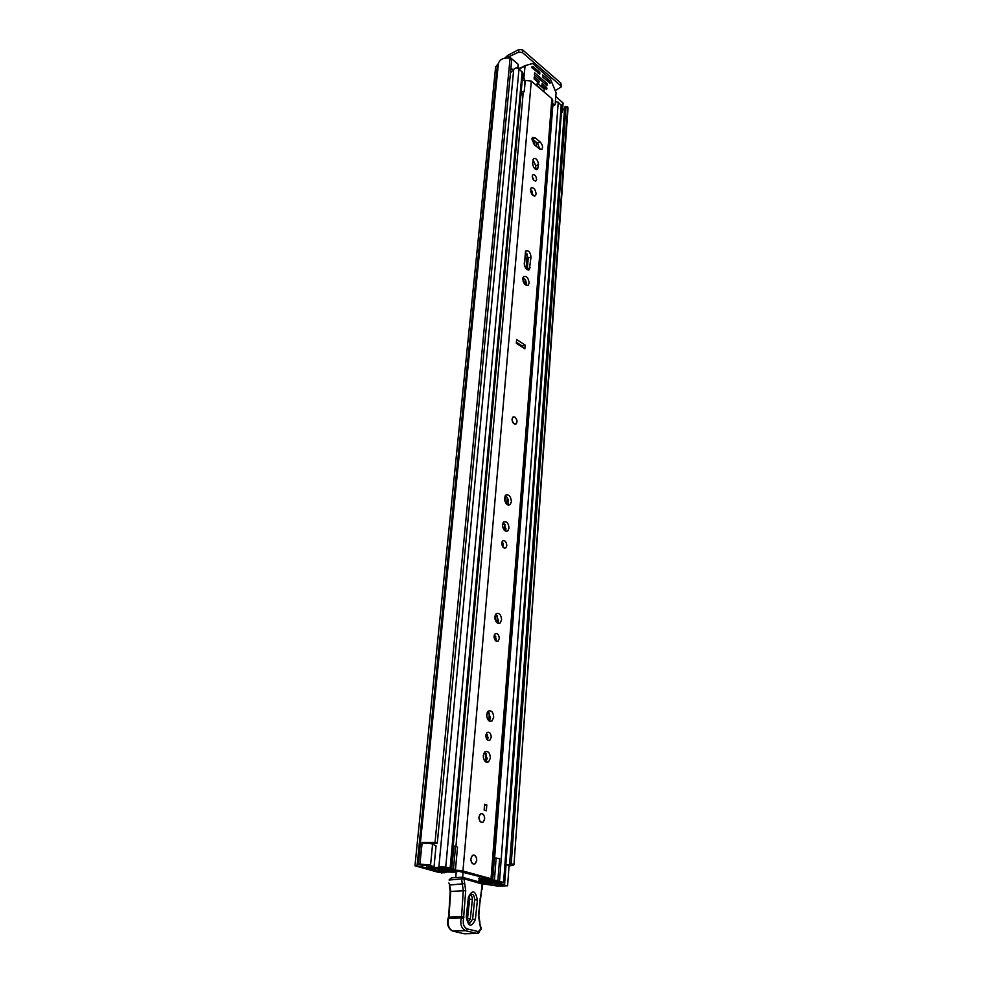 <?xml version="1.0" encoding="UTF-8"?>
<svg xmlns="http://www.w3.org/2000/svg" width="983" height="983" viewBox="0 0 983 983"><rect width="100%" height="100%" fill="white"/><g stroke="black" fill="none" stroke-linecap="round" stroke-linejoin="round"><path stroke-width="1.47" d="M427.814 842.996L437.3 843.144L435.051 842.48L510.079 58.157L511.627 59.963M567.633 106.914L513.986 864.487L511.209 863.86L565.962 106.385L567.633 106.914M482.592 883.803L497.447 886.064L507.597 885.794L497.128 883.496L495.076 883.926L503.333 885.462L491.205 885.032L478.93 881.837M507.597 885.794L509.071 865.568L505.864 864.426M510.079 58.157C503.517 57.505 499.61 59.324 498.381 63.612L495.653 66.819L414.961 865.777L438.922 872.486L444.685 872.769L419.422 866.195L426.069 865.126L429.915 866.895L434.019 866.969L436.034 845.835L431.39 843.647L422.125 842.898L419.888 864.106L422.039 842.505L423.132 842.812M434.019 866.969L429.338 864.905L420.011 864.143M444.685 872.769L447.277 871.958M509.661 863.946L564.709 107L565.962 106.385M565.63 106.397L511.209 863.86M510.779 863.836L508.039 864.917M414.961 865.802L419.888 864.106M562.559 110.538L564.611 108.363M509.047 865.826C512.217 865.654 513.863 865.224 513.986 864.536L513.986 864.487M435.051 842.48L422.039 842.505M506.134 57.985L518.705 52.124L518.95 49.482L507.683 55.429L504.66 58.206M518.95 49.482L522.624 49.9L560.9 83.137L561.256 86.885L555.334 90.547M561.256 86.885L560.9 83.137M522.624 49.9L522.378 52.529L560.703 85.742M522.378 52.529L518.705 52.124M495.149 882.918L495.076 883.926M442.018 873.015L441.269 872.99M513.372 416.866L512.008 419.041C512.254 422.407 513.482 424.103 515.682 424.14M531.889 138.984L534.383 144.784L539.532 148.937L541.952 149.244C543.12 147.02 542.505 144.562 540.109 141.896L534.973 137.718L532.516 137.411L531.889 138.984M536.607 179.484C536.116 175.945 534.838 174.372 532.761 174.79L532.245 176.068C532.725 179.619 534.015 181.179 536.091 180.774L536.607 179.484M533.929 180.356L532.233 176.412M536.104 193.97C535.477 189.375 533.818 187.348 531.115 187.888L530.427 189.584C531.053 194.204 532.725 196.231 535.428 195.678L536.104 193.97M533.339 195.703L530.501 189.068M529.124 283.043C528.485 277.98 526.655 275.793 523.632 276.493L522.772 278.582C523.411 283.657 525.241 285.844 528.264 285.144L529.124 283.043M526.089 285.316L526.347 284.136C526.31 281.101 525.205 278.865 523.03 277.427M506.823 545.663C506.454 541.793 505.09 540.208 502.718 540.908L501.748 543.095C502.116 546.978 503.493 548.563 505.864 547.863L506.823 545.663M503.517 547.703L502.055 541.817M509.022 528.129C508.53 523.14 506.761 521.088 503.701 521.985L502.497 524.75C502.977 529.751 504.746 531.803 507.806 530.906L509.022 528.129M505.36 531.066L506.036 528.903L503.173 522.6M511.418 501.723C510.877 496.39 508.985 494.191 505.717 495.125L504.476 497.988C505.004 503.345 506.909 505.545 510.165 504.611L511.418 501.723M507.707 504.844L508.457 502.534C508.469 499.327 507.388 497.054 505.201 495.702M499.278 638.532C498.946 634.588 497.558 633.003 495.125 633.752L494.019 636.234C494.338 640.179 495.727 641.776 498.16 641.027L499.278 638.532M495.715 640.855L496.194 639.134L494.486 634.526M501.588 619.843C501.146 614.768 499.364 612.716 496.231 613.675L494.83 616.808C495.26 621.895 497.042 623.959 500.175 623.001L501.588 619.843M497.582 623.148L498.516 620.482L495.751 614.154M493.687 717.332C493.294 712.171 491.5 710.095 488.293 711.114L486.671 714.678C487.052 719.851 488.846 721.94 492.053 720.92L493.687 717.332M489.288 721.03L490.542 717.811L487.9 711.483M491.242 737.287C490.959 733.269 489.571 731.671 487.076 732.47L485.786 735.296C486.069 739.302 487.457 740.912 489.939 740.125L491.242 737.287M487.384 739.916L488.084 737.729L486.474 733.121M490.382 758.065C490.013 752.867 488.219 750.791 484.988 751.823L483.267 755.583C483.624 760.793 485.418 762.882 488.637 761.85L490.382 758.065M485.823 761.936L487.199 758.483L484.631 752.142M484.656 818.888C484.41 814.76 482.997 813.101 480.417 813.949L478.93 817.143C479.188 821.284 480.601 822.943 483.169 822.107L484.656 818.888M476.718 860.383C476.485 856.193 475.059 854.534 472.454 855.394L470.857 858.773C471.09 862.963 472.516 864.622 475.121 863.774L476.718 860.383M478.868 878.63L487.789 878.618L458.176 871.159C457.23 872.056 453.802 872.339 447.867 872.007L445.041 871.356L445.152 870.692M527.207 269.76L528.252 258.062L525.315 251.918M535.514 169.346L535.821 165.783L532.933 159.725M539.9 149.207L537.455 143.137L531.926 138.689M516.394 342.231L522.329 346.114L522.243 347.11M516.308 343.227L516.628 339.491L525.155 345.094L524.861 348.805L516.308 343.227M532.626 163.264C533.265 167.835 534.912 169.862 537.578 169.346L538.5 164.566C537.861 160.008 536.202 157.98 533.536 158.484L532.626 163.264M524.258 263.591C524.861 268.285 526.556 270.325 529.346 269.686L531.004 256.944C530.402 252.262 528.707 250.235 525.93 250.862L524.258 263.591M478.93 880.031L492.348 879.072L462.944 870.987C458.533 870.139 455.473 870.053 453.753 870.717L445.102 871.196M492.348 879.072L552.741 100.413L551.856 98.619L531.287 81.097L525.549 80.483M484.14 810.103L484.619 804.241L486.806 804.93L486.327 810.791L484.14 810.103M520.855 95.412L524.283 91.517L525.254 80.655M520.978 94.012L522.661 94.122M524.332 91.001L524.836 80.987M521.174 91.763L523.914 91.321M484.545 805.163L486.806 804.93M525.155 345.094L521.236 346.446M520.191 345.758L521.273 345.991M480.331 876.652L479.483 876.824L478.93 881.849M462.698 877.131L463.067 872.093M480.294 876.775L479.495 876.824M455.78 877.598L456.21 871.896M472.602 919.142L474.666 899.703C474.248 894.616 472.577 893.154 469.653 895.304L469.014 897.737L469.641 899.175L472.381 899.592L470.304 919.019L468.191 922.079L469.96 923L472.602 919.142L475.367 919.547C471.361 927.866 468.313 926.969 466.249 916.893L468.363 897.356C472.368 889.234 475.391 890.156 477.419 900.121L475.367 919.547M467.92 922.14L469.96 923C469.358 924.954 468.338 923.037 466.9 917.25L469.014 897.737L468.363 897.356M449.514 884.602L450.73 891.397L448.936 917.09L461.58 916.611L463.288 890.733L461.592 878.925L464.013 878.765L465.709 890.672L463.546 918.614C462.612 923.848 463.816 927.276 467.146 928.898L478.365 931.589L480.724 928.96L478.377 915.628L482.198 884.061L464.013 878.765L463.644 877.389L462.231 877.205L481.83 882.697L482.616 884.319L481.449 882.587M465.709 890.672L450.177 891.446L448.567 918.368C447.363 924.868 448.85 929.119 453.028 931.122L464.271 933.776L476.927 933.42L465.709 930.741C461.531 928.714 460.032 924.438 461.211 917.889L461.58 916.611L463.964 917.176M480.724 928.96L478.721 933.088L476.927 933.42L478.365 931.589M479.913 922.251L478.807 915.861L480.232 897.958M480.65 898.253L481.67 889.173M465.463 933.739L463.829 933.678M449.268 879.662L451.504 877.868L462.231 877.205L461.592 878.925L449.084 880.043M451.504 877.868L452.647 877.708M469.751 895.181C471.533 895.341 472.405 896.815 472.381 899.592M473.413 864.106C470.415 861.722 470.095 858.81 472.454 855.394L474.175 855.063C477.16 857.459 477.468 860.358 475.121 863.774L473.413 864.106M514.306 423.882C512.032 421.67 511.565 419.422 512.917 417.124L514.871 417.087C517.132 419.299 517.599 421.547 516.247 423.833L514.306 423.882M481.437 822.415C478.537 820.055 478.193 817.229 480.417 813.949L482.161 813.629C485.061 816.001 485.393 818.827 483.169 822.107L481.437 822.415M517.783 343.141L517.623 344.075M504.758 524.086L504.254 530.181M503.173 543.23L502.854 547.015M488.219 882.279L488.146 883.213L481.314 882.304L492.041 883.57C492.888 882.894 495.702 882.734 500.494 883.09L504.512 882.808L499.524 881.26L480.957 881.346M437.926 869.918L439.622 869.537C440.175 868.874 442.645 868.714 447.032 869.046L451.172 868.751L450.128 868.222L445.741 867.067L438.885 866.883C438.16 867.645 435.322 867.829 430.37 867.473L426.401 867.756L431.906 869.451L434.633 869.279L434.719 868.333M455.522 869.648L453.519 868.837L455.534 846.314L457.525 847.174L455.448 869.93L440.9 870.877L435.014 870.262L433.81 869.66L435.874 869.205C436.71 868.186 440.482 867.928 447.216 868.444L442.669 867.239C441.6 868.333 437.484 868.616 430.321 868.087L434.633 869.279M555.395 101.47L558.246 102.269L561.883 106.115L504.512 882.808M510.46 72.779L513.679 69.621C514.736 67.766 516.505 67.483 518.999 68.798L522.87 72.951L451.172 868.751M493.994 857.79L499.622 858.663L497.84 880.817L491.807 880.313L480.97 881.235M497.951 880.584L489.165 879.699L478.93 880.571M453.114 847.235L451.357 869.66L438.627 869.869M555.776 96.481L563.112 103.068L562.448 112.123L562.829 102.515M509.477 58.071L509.575 56.953L518.139 64.288L518.139 68.282M488.146 883.213L488.44 883.225C489.645 882.255 493.736 882.021 500.703 882.525L496.464 881.419C495.407 882.353 491.647 882.562 485.197 882.07L478.93 881.665M437.914 870.127L438.602 870.201M451.357 869.66L453.372 847.223M455.534 846.314L453.949 846.166L451.689 869.586M453.704 847.137L453.949 846.166M453.519 868.837L451.922 868.689M494.449 879.92L496.132 857.975M510.902 68.085L513.507 70.285M562.448 112.123L561.367 113.008M561.514 111.018L562.165 111.57M544.017 91.284L544.201 89.048L537.222 83.076L537.025 85.337L543.538 91.53M539.434 74.216L539.913 73.012L538.721 73.614M531.791 67.09L532.86 66.537L531.889 66.869M522.157 80.95L524.627 79.697L523.878 77.952L525.106 65.615L532.7 63.514L550.517 79.242L556.071 92.758L555.162 104.517L554.277 104.849L552.507 103.35M547.519 81.196L549.104 80.397L542.813 74.966L542.641 76.993L550.013 83.223M549.423 82.83L550.099 82.498L549.374 80.79L547.912 81.528M538.709 82.867L539.188 81.638L537.984 82.253M537.209 81.589L538.819 80.778L534.285 76.895L534.113 78.947L538.917 82.928M546.474 89.502L546.953 88.286L545.749 88.888M544.975 88.224L546.585 87.426L542.1 83.592L541.928 85.632L546.683 89.564M546.794 85.435L547.273 84.231L546.081 84.821M545.319 84.169L546.904 83.371L534.629 72.816L534.457 74.855L547.015 85.509M539.827 74.02L532.159 67.962L531.938 66.844M537.959 72.951L539.544 72.152L539.913 73.012M532.86 66.537L531.803 67.335M550.099 82.498L550.111 83.174M538.819 80.778L539.188 81.638M546.585 87.426L546.953 88.286M546.904 83.371L547.273 84.231M539.544 72.152L533.167 66.647M533.4 179.742L533.511 178.439L533.179 179.422M432.581 844.078L430.529 865.31M491.303 883.815L491.205 885.032M442.215 872.302L442.362 870.815M443.935 870.754L443.763 872.609M499.511 884.663L499.45 885.437M495.309 883.963L495.199 885.314M494.842 882.931L494.658 885.339M498.381 63.612L418.193 864.966M497.926 64.19L417.664 865.126M497.496 64.423L417.124 865.163M519.614 68.454L518.238 67.274M506.061 864.45L504.562 884.749M551.856 98.619L491.058 878.421M531.287 81.097L462.944 870.987M523.189 92.98L455.928 846.486M536.521 142.375L536.202 146.258M533.548 178.464L533.437 179.791M532.491 191.304L532.208 194.708M527.306 254.106L526.089 268.838M525.205 279.614L524.811 284.32M519.724 345.451L519.81 344.468L519.761 345.475M507.216 497.607L506.675 504.132M505.004 524.467L504.5 530.451M503.407 543.746L503.112 547.322M497.459 615.886L496.894 622.657M495.764 636.357L495.42 640.584M489.436 713.044L488.809 720.699M487.642 734.829L487.236 739.781M486.094 753.629L485.43 761.665M527.367 268.887L530.132 267.781M528.252 258.062L531.004 256.944M535.563 168.929L538.242 167.712M535.821 165.783L538.5 164.566M537.455 143.137L540.109 141.896M532.319 138.972L534.973 137.718M448.887 882.967L449.87 885.032L464.75 883.619M451.836 930.643C448.101 928.259 446.823 924.241 448.002 918.577L461.211 917.889L463.546 918.614M452.499 930.962L465.709 930.741L467.146 928.898M481.154 929.193L480.785 928.321M481.215 928.554L479.827 923.27M448.395 917.262L447.99 918.65M470.304 919.019L467.539 918.601L469.641 899.175M466.249 916.893L466.9 917.25M474.666 899.703L477.419 900.121M530.685 189.191L530.525 191.107L530.685 189.191M530.759 189.24L530.574 191.39M525.536 252.053L524.418 265.471M523.398 277.636L523.103 281.249M517.943 343.239L517.857 344.234M525.45 252.004L524.357 265.177L525.45 252.004M523.325 277.587L523.042 281.015L523.325 277.587M505.25 495.727L504.82 500.974M495.346 614.817L494.99 619.093M487.212 712.54L486.831 717.086M483.808 753.371L483.427 758.04M534.777 140.962L534.457 144.845M494.928 618.774L495.235 615.063L494.916 618.749M483.685 753.666L483.353 757.684L483.697 753.654M533.695 140.09L533.388 143.727M534.703 140.901L534.383 144.784L534.703 140.901M513.679 69.621L438.885 866.883M432.717 843.07L432.618 844.102M561.244 104.825L503.591 882.341M552.79 106.029L494.621 857.84M492.888 880.363L492.827 881.087M558.246 102.269L499.524 881.26M485.504 880.854L485.455 881.518M518.999 68.798L445.741 867.067M522.17 71.501L450.128 868.222M488.514 882.292L488.44 883.225M435.961 868.358L435.874 869.205M435.899 868.358L435.825 869.218M435.297 868.345L435.211 869.255M492.716 879.76L494.412 857.827M507.228 57.014L507.142 57.936M507.621 57.923L507.732 56.756M517.783 68.146L518.139 64.288M519.221 68.994L524.947 66.045M525.155 65.591L518.963 68.773M523.878 77.952L522.354 78.726M554.277 104.849L552.323 105.808M511.701 59.656L437.3 843.144M568.039 107.86L513.986 864.536M509.649 863.971L564.709 107M536.485 142.351L536.165 146.221M532.454 191.243L532.172 194.671M527.269 254.044L526.052 268.789M525.168 279.553L524.775 284.284M507.179 497.545L506.638 504.095M504.955 524.406L504.463 530.402M503.37 543.66L503.075 547.273M497.423 615.825L496.857 622.62M495.727 636.271L495.371 640.535M489.399 712.982L488.76 720.662M487.605 734.731L487.187 739.732M486.044 753.568L485.381 761.628M486.241 762.157L488.637 761.85M488.133 740.371L489.939 740.125M489.767 721.264L492.053 720.92M498.209 623.406L500.175 623.001M496.587 641.334L498.16 641.027M508.432 505.078L510.165 504.611M506.122 531.348L507.806 530.906M504.512 548.195L505.864 547.863M527.158 285.574L528.264 285.144M528.35 270.079L529.346 269.686M534.592 196.047L535.428 195.678M535.465 181.056L536.091 180.774M536.804 169.703L537.578 169.346M541.215 149.588L541.952 149.244M482.075 889.468L482.616 884.319M450.177 891.446L449.329 884.933M426.634 865.347L426.401 867.756M525.106 65.615L518.975 68.785M554.793 105.058L552.286 106.275M532.614 163.915L532.7 164.689"/></g></svg>
